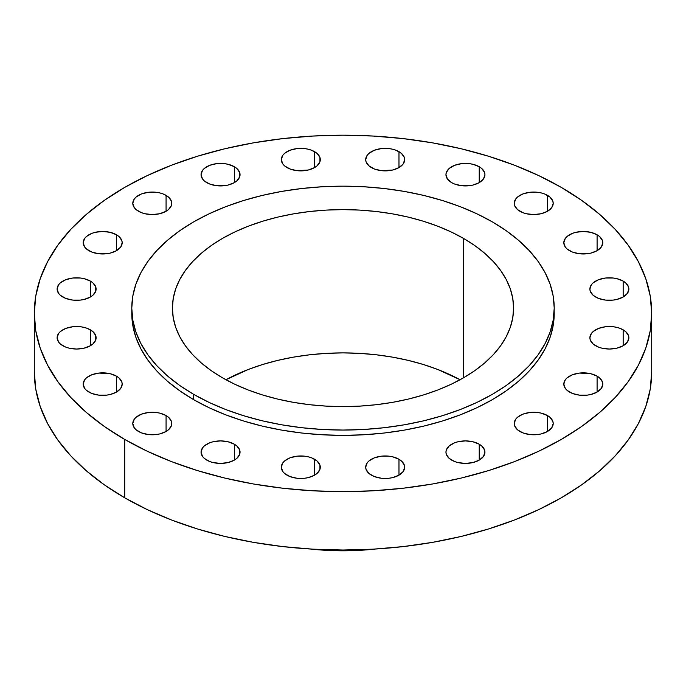 <?xml version="1.0" encoding="UTF-8"?>
<svg xmlns="http://www.w3.org/2000/svg" width="686" height="686" viewBox="0 0 686 686"><rect width="100%" height="100%" fill="white"/><g stroke="black" fill="none" stroke-linecap="round" stroke-linejoin="round"><path stroke-width="1.03" d="M623.171 281.097L623.171 297.021L627.398 293.368L628.882 289.063L628.505 286.859L625.598 282.804L623.171 281.097L616.843 278.662L613.19 278.019L605.584 278.019L598.552 279.699L593.176 282.804L591.375 284.75L589.891 289.063A19.5 11.259 180 0 1 601.922 278.662A19.5 11.259 180 0 1 623.171 281.097A19.5 11.259 180 0 1 628.882 289.063A19.5 11.259 180 0 1 616.843 299.456A19.5 11.259 180 0 1 595.602 297.021A19.5 11.259 180 0 1 589.891 289.063L590.26 291.258L593.176 295.314L598.552 298.419L605.584 300.099L613.19 300.099L616.843 299.456L623.171 297.021L623.171 281.097M623.171 329.82L623.171 345.735L627.398 342.082L628.882 337.778L628.505 335.583L625.598 331.527L620.221 328.414L616.843 327.376L613.19 326.733L605.584 326.733L598.552 328.414L593.176 331.527L591.375 333.473L589.891 337.778A19.5 11.259 180 0 1 601.922 327.376A19.5 11.259 180 0 1 623.171 329.82A19.5 11.259 180 0 1 628.882 337.778A19.5 11.259 180 0 1 616.843 348.179A19.5 11.259 180 0 1 595.602 345.735A19.5 11.259 180 0 1 589.891 337.778L590.26 339.973L593.176 344.029L598.552 347.133L601.922 348.179L609.382 349.037L616.843 348.179L623.171 345.735L623.171 329.82M597.094 376.151L597.094 392.066L601.322 388.422L602.805 384.109L602.428 381.913L599.521 377.857L597.094 376.151L590.775 373.707L579.507 373.073L572.476 374.753L567.099 377.857L565.298 379.804L563.815 384.109A19.5 11.259 180 0 1 575.846 373.707A19.5 11.259 180 0 1 597.094 376.151A19.5 11.259 180 0 1 602.805 384.109A19.5 11.259 180 0 1 590.775 394.51A19.5 11.259 180 0 1 569.526 392.066A19.5 11.259 180 0 1 563.815 384.109L565.298 388.422L567.099 390.368L572.476 393.472L579.507 395.153L587.113 395.153L590.775 394.51L597.094 392.066L597.094 376.151M547.497 415.562L547.497 431.485L551.724 427.832L553.208 423.528L552.83 421.324L549.923 417.268L547.497 415.562L541.168 413.126L537.515 412.483L529.909 412.483L522.878 414.164L517.501 417.268L515.701 419.215L514.217 423.528A19.5 11.259 180 0 1 526.248 413.126A19.5 11.259 180 0 1 547.497 415.562A19.5 11.259 180 0 1 553.208 423.528A19.5 11.259 180 0 1 541.168 433.921A19.5 11.259 180 0 1 519.928 431.485A19.5 11.259 180 0 1 514.217 423.528L514.586 425.723L517.501 429.779L522.878 432.883L529.909 434.564L537.515 434.564L541.168 433.921L547.497 431.485L547.497 415.562M479.231 444.202L479.231 460.117L483.458 456.464L484.942 452.16L484.565 449.965L481.658 445.909L479.231 444.202L472.903 441.758L465.442 440.901L457.982 441.758L454.612 442.804L449.236 445.909L446.32 449.965L445.951 452.16A19.5 11.259 180 0 1 457.982 441.758A19.5 11.259 180 0 1 479.231 444.202A19.5 11.259 180 0 1 484.942 452.16A19.5 11.259 180 0 1 472.903 462.561A19.5 11.259 180 0 1 451.654 460.117A19.5 11.259 180 0 1 445.951 452.16L446.32 454.355L449.236 458.411L454.612 461.515L457.982 462.561L465.442 463.419L472.903 462.561L479.231 460.117L479.231 444.202M398.978 459.251L398.978 475.175L403.205 471.522L404.689 467.217L404.311 465.022L401.404 460.958L398.978 459.251L392.649 456.816L388.996 456.173L381.39 456.173L374.359 457.854L368.982 460.958L367.182 462.904L365.698 467.217A19.5 11.259 180 0 1 377.729 456.816A19.5 11.259 180 0 1 398.978 459.251A19.5 11.259 180 0 1 404.689 467.217A19.5 11.259 180 0 1 392.649 477.61A19.5 11.259 180 0 1 371.409 475.175A19.5 11.259 180 0 1 365.698 467.217L366.067 469.413L368.982 473.469L374.359 476.573L381.39 478.253L388.996 478.253L392.649 477.61L398.978 475.175L398.978 459.251M314.591 459.251L314.591 475.175L317.018 473.469L319.933 469.413L319.933 465.022L317.018 460.958L311.641 457.854L308.271 456.816L304.61 456.173L297.004 456.173L289.981 457.854L284.596 460.958L282.795 462.904L281.311 467.217A19.5 11.259 180 0 1 293.351 456.816A19.5 11.259 180 0 1 314.591 459.251A19.5 11.259 180 0 1 320.302 467.217A19.5 11.259 180 0 1 308.271 477.61A19.5 11.259 180 0 1 287.022 475.175A19.5 11.259 180 0 1 281.311 467.217L282.795 471.522L284.596 473.469L289.981 476.573L297.004 478.253L304.61 478.253L308.271 477.61L314.591 475.175L314.591 459.251M234.346 444.202L234.346 460.117L236.764 458.411L239.68 454.355L239.68 449.965L236.764 445.909L234.346 444.202L228.018 441.758L220.558 440.901L213.097 441.758L209.727 442.804L204.342 445.909L202.542 447.855L201.058 452.16A19.5 11.259 180 0 1 213.097 441.758A19.5 11.259 180 0 1 234.346 444.202A19.5 11.259 180 0 1 240.049 452.16A19.5 11.259 180 0 1 228.018 462.561A19.5 11.259 180 0 1 206.769 460.117A19.5 11.259 180 0 1 201.058 452.16L202.542 456.464L204.342 458.411L209.727 461.515L213.097 462.561L220.558 463.419L228.018 462.561L234.346 460.117L234.346 444.202M166.072 415.562L166.072 431.485L168.499 429.779L171.414 425.723L171.414 421.324L168.499 417.268L166.072 415.562L159.752 413.126L156.091 412.483L148.485 412.483L141.453 414.164L136.077 417.268L134.276 419.215L132.792 423.528A19.5 11.259 180 0 1 144.832 413.126A19.5 11.259 180 0 1 166.072 415.562A19.5 11.259 180 0 1 171.783 423.528A19.5 11.259 180 0 1 159.752 433.921A19.5 11.259 180 0 1 138.503 431.485A19.5 11.259 180 0 1 132.792 423.528L134.276 427.832L136.077 429.779L141.453 432.883L148.485 434.564L156.091 434.564L159.752 433.921L166.072 431.485L166.072 415.562M116.474 376.151L116.474 392.066L120.702 388.422L122.185 384.109L121.808 381.913L118.901 377.857L116.474 376.151L110.154 373.707L98.887 373.073L91.855 374.753L86.479 377.857L84.678 379.804L83.195 384.109A19.5 11.259 180 0 1 95.225 373.707A19.5 11.259 180 0 1 116.474 376.151A19.5 11.259 180 0 1 122.185 384.109A19.5 11.259 180 0 1 110.154 394.51A19.5 11.259 180 0 1 88.906 392.066A19.5 11.259 180 0 1 83.195 384.109L84.678 388.422L86.479 390.368L91.855 393.472L98.887 395.153L106.493 395.153L110.154 394.51L116.474 392.066L116.474 376.151M90.398 329.82L90.398 345.735L92.824 344.029L95.74 339.973L95.74 335.583L92.824 331.527L87.448 328.414L84.078 327.376L80.416 326.733L72.81 326.733L65.779 328.414L60.402 331.527L58.602 333.473L57.118 337.778A19.5 11.259 180 0 1 69.157 327.376A19.5 11.259 180 0 1 90.398 329.82A19.5 11.259 180 0 1 96.109 337.778A19.5 11.259 180 0 1 84.078 348.179A19.5 11.259 180 0 1 62.829 345.735A19.5 11.259 180 0 1 57.118 337.778L58.602 342.082L60.402 344.029L65.779 347.133L69.157 348.179L76.618 349.037L84.078 348.179L90.398 345.735L90.398 329.82M90.398 281.097L90.398 297.021L92.824 295.314L95.74 291.258L95.74 286.859L92.824 282.804L90.398 281.097L84.078 278.662L80.416 278.019L72.81 278.019L65.779 279.699L60.402 282.804L58.602 284.75L57.118 289.063A19.5 11.259 180 0 1 69.157 278.662A19.5 11.259 180 0 1 90.398 281.097A19.5 11.259 180 0 1 96.109 289.063A19.5 11.259 180 0 1 84.078 299.456A19.5 11.259 180 0 1 62.829 297.021A19.5 11.259 180 0 1 57.118 289.063L58.602 293.368L60.402 295.314L65.779 298.419L72.81 300.099L80.416 300.099L84.078 299.456L90.398 297.021L90.398 281.097M116.474 234.766L116.474 250.682L120.702 247.037L122.185 242.724L121.808 240.529L118.901 236.473L116.474 234.766L110.154 232.322L102.694 231.465L95.225 232.322L91.855 233.369L86.479 236.473L84.678 238.419L83.195 242.724A19.5 11.259 180 0 1 95.225 232.322A19.5 11.259 180 0 1 116.474 234.766A19.5 11.259 180 0 1 122.185 242.724A19.5 11.259 180 0 1 110.154 253.125A19.5 11.259 180 0 1 88.906 250.682A19.5 11.259 180 0 1 83.195 242.724L84.678 247.037L86.479 248.975L91.855 252.088L98.887 253.769L106.493 253.769L110.154 253.125L116.474 250.682L116.474 234.766M166.072 195.356L166.072 211.271L168.499 209.564L171.414 205.508L171.414 201.118L168.499 197.062L163.122 193.949L159.752 192.912L156.091 192.269L148.485 192.269L141.453 193.949L136.077 197.062L134.276 199L132.792 203.313A19.5 11.259 180 0 1 144.832 192.912A19.5 11.259 180 0 1 166.072 195.356A19.5 11.259 180 0 1 171.783 203.313A19.5 11.259 180 0 1 159.752 213.715A19.5 11.259 180 0 1 138.503 211.271A19.5 11.259 180 0 1 132.792 203.313L134.276 207.618L136.077 209.564L141.453 212.669L144.832 213.715L152.292 214.572L159.752 213.715L166.072 211.271L166.072 195.356M234.346 166.715L234.346 182.639L236.764 180.933L239.68 176.877L239.68 172.478L236.764 168.422L234.346 166.715L228.018 164.28L224.356 163.637L216.75 163.637L209.727 165.317L204.342 168.422L202.542 170.368L201.058 174.673A19.5 11.259 180 0 1 213.097 164.28A19.5 11.259 180 0 1 234.346 166.715A19.5 11.259 180 0 1 240.049 174.673A19.5 11.259 180 0 1 228.018 185.074A19.5 11.259 180 0 1 206.769 182.639A19.5 11.259 180 0 1 201.058 174.673L202.542 178.986L204.342 180.933L209.727 184.037L216.75 185.717L224.356 185.717L228.018 185.074L234.346 182.639L234.346 166.715M314.591 151.666L314.591 167.581L317.018 165.875L319.933 161.819L319.933 157.428L317.018 153.364L311.641 150.26L308.271 149.222L304.61 148.579L297.004 148.579L289.981 150.26L284.596 153.364L282.795 155.31L281.311 159.624A19.5 11.259 180 0 1 293.351 149.222A19.5 11.259 180 0 1 314.591 151.666A19.5 11.259 180 0 1 320.302 159.624A19.5 11.259 180 0 1 308.271 170.025A19.5 11.259 180 0 1 287.022 167.581A19.5 11.259 180 0 1 281.311 159.624L282.795 163.928L284.596 165.875L289.981 168.979L297.004 170.66L308.271 170.025L314.591 167.581L314.591 151.666M398.978 151.666L398.978 167.581L403.205 163.928L404.689 159.624L404.311 157.428L401.404 153.364L396.019 150.26L392.649 149.222L388.996 148.579L381.39 148.579L374.359 150.26L368.982 153.364L367.182 155.31L365.698 159.624A19.5 11.259 180 0 1 377.729 149.222A19.5 11.259 180 0 1 398.978 151.666A19.5 11.259 180 0 1 404.689 159.624A19.5 11.259 180 0 1 392.649 170.025A19.5 11.259 180 0 1 371.409 167.581A19.5 11.259 180 0 1 365.698 159.624L366.067 161.819L368.982 165.875L374.359 168.979L381.39 170.66L392.649 170.025L398.978 167.581L398.978 151.666M479.231 166.715L479.231 182.639L483.458 178.986L484.942 174.673L484.565 172.478L481.658 168.422L479.231 166.715L472.903 164.28L469.25 163.637L461.644 163.637L454.612 165.317L449.236 168.422L446.32 172.478L445.951 174.673A19.5 11.259 180 0 1 457.982 164.28A19.5 11.259 180 0 1 479.231 166.715A19.5 11.259 180 0 1 484.942 174.673A19.5 11.259 180 0 1 472.903 185.074A19.5 11.259 180 0 1 451.654 182.639A19.5 11.259 180 0 1 445.951 174.673L447.435 178.986L451.654 182.639L454.612 184.037L461.644 185.717L469.25 185.717L472.903 185.074L479.231 182.639L479.231 166.715M597.094 234.766L597.094 250.682L601.322 247.037L602.805 242.724L602.428 240.529L599.521 236.473L597.094 234.766L590.775 232.322L583.306 231.465L575.846 232.322L572.476 233.369L567.099 236.473L565.298 238.419L563.815 242.724A19.5 11.259 180 0 1 575.846 232.322A19.5 11.259 180 0 1 597.094 234.766A19.5 11.259 180 0 1 602.805 242.724A19.5 11.259 180 0 1 590.775 253.125A19.5 11.259 180 0 1 569.526 250.682A19.5 11.259 180 0 1 563.815 242.724L565.298 247.037L567.099 248.975L572.476 252.088L579.507 253.769L587.113 253.769L590.775 253.125L597.094 250.682L597.094 234.766M547.497 195.356L547.497 211.271L551.724 207.618L553.208 203.313L552.83 201.118L549.923 197.062L544.547 193.949L541.168 192.912L537.515 192.269L529.909 192.269L522.878 193.949L517.501 197.062L515.701 199L514.217 203.313A19.5 11.259 180 0 1 526.248 192.912A19.5 11.259 180 0 1 547.497 195.356A19.5 11.259 180 0 1 553.208 203.313A19.5 11.259 180 0 1 541.168 213.715A19.5 11.259 180 0 1 519.928 211.271A19.5 11.259 180 0 1 514.217 203.313L514.586 205.508L517.501 209.564L522.878 212.669L526.248 213.715L533.708 214.572L541.168 213.715L547.497 211.271L547.497 195.356M364.866 549.563A181.97 105.061 180 0 1 321.134 549.563A181.97 105.061 0 0 0 364.866 549.563M310.552 549.032A172.212 99.427 0 0 0 375.448 549.032L359.876 550.326L343 550.807L326.124 550.326L310.552 549.032M124.715 439.443L124.715 497.813A308.7 178.223 0 0 0 461.138 536.452A308.7 178.223 0 0 0 651.7 371.786L650.217 389.254L645.766 406.558L638.409 423.528L628.205 439.992L615.248 455.804L599.675 470.802L581.625 484.856L561.285 497.813L538.836 509.561L514.509 519.979L488.518 528.966L461.138 536.452L432.609 542.343L403.222 546.588L373.261 549.16L343 550.018L312.739 549.16L282.778 546.588L253.391 542.343L224.862 536.452L197.482 528.966L171.491 519.979L147.164 509.561L124.715 497.813L124.715 439.443L104.375 426.486L86.325 412.432L70.752 397.434L57.796 381.622L47.591 365.158L40.234 348.188L35.783 330.884L34.3 313.416L35.783 295.949L40.234 278.645L47.591 261.683L57.796 245.211L70.752 229.407L86.325 214.401L104.375 200.355L124.715 187.389L147.164 175.65L171.491 165.232L197.482 156.237L224.862 148.759L253.391 142.868L282.778 138.615L312.739 136.051L343 135.193L373.261 136.051L403.222 138.615L432.609 142.868L461.138 148.759L488.518 156.237L514.509 165.232L538.836 175.65L561.285 187.389A308.7 178.223 180 0 1 651.7 313.416A308.7 178.223 180 0 1 461.138 478.073A308.7 178.223 180 0 1 124.715 439.443A308.7 178.223 180 0 1 34.3 313.416A308.7 178.223 180 0 1 224.862 148.759A308.7 178.223 180 0 1 561.285 187.389L581.625 200.355L599.675 214.401L615.248 229.407L628.205 245.211L638.409 261.683L645.766 278.645L650.217 295.949L651.7 313.416L650.217 330.884L645.766 348.188L638.409 365.158L628.205 381.622L615.248 397.434L599.675 412.432L581.625 426.486L561.285 439.443L538.836 451.191L514.509 461.609L488.518 470.596L461.138 478.073L432.609 483.973L403.222 488.218L373.261 490.79L343 491.648L312.739 490.79L282.778 488.218L253.391 483.973L224.862 478.073L197.482 470.596L171.491 461.609L147.164 451.191L124.715 439.443M131.781 308.108L131.781 313.416A211.219 121.945 0 0 0 193.649 399.646L193.649 394.339A211.219 121.945 180 0 1 131.781 308.108A211.219 121.945 180 0 1 262.172 195.45A211.219 121.945 180 0 1 492.351 221.887L506.268 230.753L518.616 240.366L529.275 250.63L538.141 261.443L545.121 272.711L550.155 284.321L553.199 296.155L554.219 308.108L553.199 320.062L550.155 331.904L545.121 343.506L538.141 354.773L529.275 365.595L518.616 375.859L506.268 385.472L492.351 394.339L476.993 402.373L460.349 409.508L442.564 415.656L423.828 420.775L404.311 424.805L384.203 427.712L363.7 429.47L343 430.053L322.3 429.47L301.797 427.712L281.689 424.805L262.172 420.775L243.436 415.656L225.651 409.508L209.007 402.373L193.649 394.339L179.732 385.472L167.384 375.859L156.725 365.595L147.859 354.773L140.879 343.506L135.845 331.904L132.801 320.062L131.781 308.108L132.801 296.155L135.845 284.321L140.879 272.711L147.859 261.443L156.725 250.63L167.384 240.366L179.732 230.753L193.649 221.887L209.007 213.843L225.651 206.718L243.436 200.569L262.172 195.45L281.689 191.42L301.797 188.513L322.3 186.755L343 186.163L363.7 186.755L384.203 188.513L404.311 191.42L423.828 195.45L442.564 200.569L460.349 206.718L476.993 213.843L492.351 221.887A211.219 121.945 180 0 1 554.219 308.108A211.219 121.945 180 0 1 423.828 420.775A211.219 121.945 180 0 1 193.649 394.339L193.649 399.646A211.219 121.945 0 0 0 423.828 426.083A211.219 121.945 0 0 0 554.219 313.416A211.219 121.945 0 0 0 554.168 310.767M460.066 379.744A170.582 98.484 0 0 0 225.934 379.744L248.229 369.497L262.584 364.523L277.719 360.399L293.479 357.14L309.72 354.791L326.279 353.376L343 352.896L359.721 353.376L376.28 354.791L392.521 357.14L408.281 360.399L423.416 364.523L437.771 369.497L460.066 379.744M463.625 238.471L463.625 377.754L463.625 238.471A170.582 98.484 180 0 1 513.582 308.108A170.582 98.484 180 0 1 408.281 399.098A170.582 98.484 180 0 1 222.375 377.754A170.582 98.484 180 0 1 172.418 308.108A170.582 98.484 180 0 1 277.719 217.119A170.582 98.484 180 0 1 463.625 238.471L451.217 231.979L437.771 226.226L423.416 221.252L408.281 217.119L392.521 213.869L376.28 211.52L359.721 210.096L343 209.624L326.279 210.096L309.72 211.52L293.479 213.869L277.719 217.119L262.584 221.252L248.229 226.226L234.784 231.979L222.375 238.471L211.134 245.631L201.161 253.4L192.56 261.683L185.4 270.421L179.758 279.519L175.693 288.9L173.241 298.461L172.418 308.108L173.241 317.764L175.693 327.325L179.758 336.697L185.4 345.804L192.56 354.533L201.161 362.825L211.134 370.594L222.375 377.754L234.784 384.246L248.229 390L262.584 394.965L277.719 399.098L293.479 402.356L309.72 404.706L326.279 406.121L343 406.601L359.721 406.121L376.28 404.706L392.521 402.356L408.281 399.098L423.416 394.965L437.771 390L451.217 384.246L463.625 377.754L474.866 370.594L484.839 362.825L493.44 354.533L500.6 345.804L506.242 336.697L510.307 327.325L512.759 317.764L513.582 308.108L512.759 298.461L510.307 288.9L506.242 279.519L500.6 270.421L493.44 261.683L484.839 253.4L474.866 245.631L463.625 238.471M131.781 313.416L132.801 325.37L135.845 337.212L140.879 348.814L147.859 360.081L156.725 370.903L167.384 381.167L179.732 390.78L193.649 399.646L209.007 407.681L225.651 414.807L243.436 420.964L262.172 426.083L281.689 430.113L301.797 433.02L322.3 434.778L343 435.361L363.7 434.778L384.203 433.02L404.311 430.113L423.828 426.083L442.564 420.964L460.349 414.807L476.993 407.681L492.351 399.646L506.268 390.78L518.616 381.167L529.275 370.903L538.141 360.081L545.121 348.814L550.155 337.212L553.199 325.37L554.219 308.108M34.3 371.786A308.7 178.223 0 0 0 124.715 497.813L104.375 484.856L86.325 470.802L70.752 455.804L57.796 439.992L47.591 423.528L40.234 406.558L35.783 389.254L34.3 371.786L34.3 313.416M651.7 313.416L651.7 371.786"/></g></svg>
